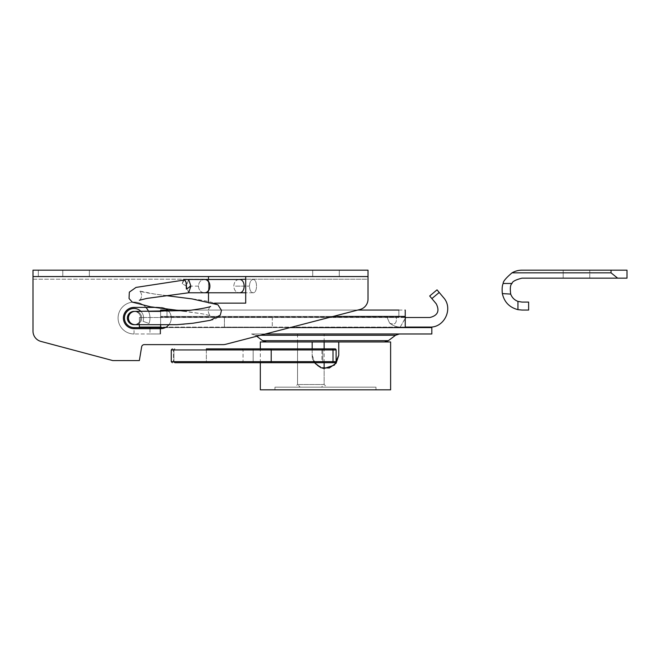 <?xml version="1.0" encoding="UTF-8"?>
<svg xmlns="http://www.w3.org/2000/svg" width="660" height="660" viewBox="0 0 660 660"><rect width="100%" height="100%" fill="white"/><g stroke="black" fill="none" stroke-linecap="round" stroke-linejoin="round"><path stroke-width="0.49" stroke-dasharray="3.3 2.47" d="M89.364 270.179L62.782 270.179L89.364 270.179L89.364 276.557L62.782 276.557L89.364 276.557L62.782 276.557L89.364 276.557L89.364 270.179L62.782 270.179L89.364 270.179M339.298 270.179L312.708 270.179L339.298 270.179L339.298 276.557L312.708 276.557L339.298 276.557L312.708 276.557L339.298 276.557L339.298 270.179L312.708 270.179L339.298 270.179M33 279.213L208.486 279.213L208.486 276.557L208.486 279.213L33 279.213L33 331.138L33 276.557L38.321 276.557L33 276.557L33 270.179L38.321 270.179L33 270.179L33 276.557L38.321 276.557L33 276.557L33 270.179L38.321 270.179L33 270.179L33 276.557L33 270.179L368.008 270.179L368.008 276.557L33 276.557L33 279.213L33 276.557L208.486 276.557L208.486 303.146L245.701 303.146L245.701 276.557L368.008 276.557L368.008 299.17A10.634 10.634 0 0 1 360.046 309.466A10.634 10.634 0 0 0 368.008 299.17L368.008 279.213L245.701 279.213L245.701 276.557L245.701 279.213L368.008 279.213M134.038 307.403A10.634 10.634 0 0 0 123.404 318.037A10.634 10.634 0 0 0 134.038 328.672A10.634 10.634 0 0 1 123.404 318.037A10.634 10.634 0 0 1 134.038 307.403A10.634 10.634 0 0 0 123.404 318.037A10.634 10.634 0 0 0 134.038 328.672L160.619 328.672A10.634 10.634 0 0 0 171.262 318.037A10.634 10.634 0 0 0 160.619 307.403L134.038 307.403L160.619 307.403A10.634 10.634 0 0 1 166.097 308.921A10.634 10.634 0 0 0 160.619 307.403L134.038 307.403M395.554 335.263L255.387 335.263L256.707 336.253L357.753 310.06L167.656 310.06A10.634 10.634 0 0 1 160.619 328.672A10.634 10.634 0 0 0 171.262 318.037A10.634 10.634 0 0 0 160.619 307.403L150.554 306.801L132.239 302.107L129.038 298.501L129.327 292.141L136.034 287.413L184.206 280.046L185.427 280.912L186.079 282.562L186.384 289.146M168.927 311.388A10.634 10.634 0 0 1 168.919 324.687M245.701 279.477L245.701 292.776L253.06 292.776C257.647 293.147 257.639 279.13 253.069 279.477C250.882 279.856 249.686 282.067 249.463 286.126C249.686 290.185 250.882 292.405 253.06 292.776C257.647 293.147 257.639 279.13 253.069 279.477C250.882 279.856 249.686 282.067 249.463 286.126C249.686 290.185 250.882 292.405 253.06 292.776L239.06 292.776C235.9 292.446 234.143 290.227 233.788 286.126C234.143 282.034 235.909 279.815 239.06 279.477L245.701 279.477M208.486 279.213L208.486 303.146L245.701 303.146L245.701 279.213M208.486 303.146L208.486 301.546L208.486 303.146M208.486 292.776L208.486 279.477L208.486 292.776M40.895 341.41A10.634 10.634 0 0 1 33 331.138A10.634 10.634 0 0 0 40.895 341.41L112.761 360.575L40.895 341.41A10.634 10.634 0 0 1 33 331.138M225.745 344.281A10.634 10.634 0 0 1 223.08 344.627L144.268 344.627L223.08 344.627A10.634 10.634 0 0 0 225.745 344.281L360.046 309.466L225.745 344.281A10.634 10.634 0 0 1 223.08 344.627L144.268 344.627A2.656 2.656 0 0 0 141.644 346.846L139.351 360.575L112.761 360.575M141.644 346.846A2.656 2.656 0 0 1 144.268 344.627A2.656 2.656 0 0 0 141.644 346.846L139.351 360.575L141.644 346.846M360.046 309.466A10.634 10.634 0 0 0 368.008 299.17M135.094 311.388L135.094 311.388A6.649 6.649 0 0 1 141.743 318.037A6.649 6.649 0 0 1 135.102 324.679A6.649 6.649 0 0 0 141.743 318.037A6.649 6.649 0 0 0 135.102 311.388A6.649 6.649 0 0 0 128.452 318.029A6.649 6.649 0 0 0 135.077 324.679L134.038 324.679A6.649 6.649 0 0 0 140.687 318.037A6.649 6.649 0 0 0 134.046 311.388A6.649 6.649 0 0 0 127.388 318.037A6.649 6.641 90 0 0 134.038 324.679A6.649 6.641 -90 0 0 140.679 318.037A6.649 6.641 -90 0 0 134.038 311.388A6.649 6.641 90 0 0 127.388 318.037A6.649 6.649 0 0 0 134.038 324.679A6.649 6.641 90 0 0 140.679 318.037A6.649 6.641 90 0 0 134.038 311.388L134.038 311.388C130.012 311.792 127.793 314.012 127.388 318.037C127.793 322.063 130.012 324.274 134.038 324.679A6.649 6.649 0 0 0 140.687 318.037A6.649 6.649 0 0 0 134.046 311.388M239.085 292.776L204.278 292.776C200.747 292.388 198.808 290.177 198.462 286.126C198.808 282.084 200.747 279.873 204.278 279.477C211.777 279.064 211.786 293.205 204.278 292.776L204.278 292.776C200.747 292.388 198.808 290.177 198.462 286.126C198.808 282.084 200.747 279.873 204.278 279.477L188.636 279.477L186.351 286.126L188.636 292.776L190.897 286.126L188.636 279.477L186.351 286.126L182.251 283.693L183.051 281.119L184.206 280.046L183.051 281.119L182.243 283.693L183.364 280.153M188.71 292.776L186.351 286.126L182.251 283.693L184.379 279.477L186.301 282.678L186.392 289.154L190.897 286.135M239.06 279.477C245.825 278.933 245.825 293.345 239.06 292.776C235.9 292.446 234.143 290.227 233.788 286.126C234.143 282.034 235.909 279.815 239.06 279.477M204.278 279.477L204.278 279.477C211.299 279.073 211.324 293.188 204.278 292.776M338.762 355.262L338.762 341.962L384.499 341.962L266.442 341.962L312.18 341.962L312.18 348.876M399.382 333.985L251.559 333.985L399.382 333.985M160.091 328.672L160.091 333.985L160.091 327.608L160.619 327.608L160.619 333.985L150.521 333.985L160.619 333.985L160.619 327.608L405.232 327.608L405.232 327.071L405.232 327.608L431.821 327.608L431.821 333.985L265.46 333.985M160.091 327.608L149.985 327.608L149.985 333.985L150.521 333.985L134.038 333.985L149.985 333.985L149.985 328.672M160.619 327.071L160.619 310.06L160.619 316.437L405.232 316.437L405.232 327.071L405.232 316.437L160.619 316.437L167.005 316.437L160.619 316.437L160.619 310.06L405.232 310.06L405.232 316.437L405.232 310.06L405.232 316.437L398.854 316.437L405.232 316.437L405.232 327.608L160.619 327.608L160.619 316.973L160.619 327.071L405.232 327.071M160.619 328.672L160.619 333.985L160.619 327.608L405.232 327.608M398.854 310.06L398.854 316.437L167.005 316.437L167.005 310.06L398.854 310.06L167.005 310.06L167.005 316.437L398.854 316.437L398.854 310.06L405.232 310.06M210.606 306.496C209.533 306.933 208.733 308.484 208.222 311.132C208.766 313.855 209.566 315.414 210.639 315.793C209.566 315.414 208.766 313.855 208.222 311.132C208.733 308.484 209.533 306.933 210.606 306.496L203.536 308.245L188.347 310.563L160.619 311.388L160.619 324.687M149.028 323.491L143.03 321.313A9.57 9.57 0 0 0 136.24 308.723A9.57 9.57 0 0 0 124.525 316.924A9.57 9.57 0 0 0 134.038 327.608L134.038 333.985A15.955 15.955 0 0 1 118.189 316.181A15.955 15.955 0 0 1 137.717 302.511A15.955 15.955 0 0 1 149.028 323.491A15.955 15.955 0 0 0 148.533 311.388L140.918 311.388A9.57 9.57 0 0 1 143.03 321.313L149.028 323.491A15.955 15.955 0 0 0 148.533 311.388M134.038 333.985A15.955 15.955 0 0 1 119.468 311.52A15.955 15.955 0 0 1 145.926 307.403A15.955 15.955 0 0 0 119.468 311.52A15.955 15.955 0 0 0 134.038 333.985L134.038 328.672M314.457 362.703L312.18 355.262L312.18 341.962L312.18 355.262L315.612 364.18L324.134 368.486L324.134 384.508L297.545 384.508L324.134 384.508L326.791 387.164L294.888 387.164L326.791 387.164M312.18 355.262C311.57 365.59 324.86 369.633 324.134 368.486C324.86 369.633 311.57 365.59 312.18 355.262C311.57 365.59 324.86 369.633 324.134 368.486C324.86 369.633 311.57 365.59 312.18 355.262M390.613 341.962L338.762 341.962M312.18 341.962L260.329 341.962M390.613 389.821L260.329 389.821M375.986 387.164L274.956 387.164L375.986 387.164L375.986 389.821L274.956 389.821L375.986 389.821M321.478 387.164L300.209 387.164L321.478 387.164L324.134 384.508L297.545 384.508L324.134 384.508L324.134 368.486M324.134 333.985L297.545 333.985L324.134 333.985L324.134 341.962M324.134 362.703L324.134 348.876L270.451 348.876A1.064 0.751 -90 0 1 271.21 349.94L171.262 349.94L173.506 349.94L171.262 349.94L171.262 361.639L333.011 361.639L333.011 349.94A1.064 0.751 90 0 0 332.252 348.876L335.041 348.876A1.064 1.064 0 0 1 336.105 349.94L336.105 361.639A1.064 1.064 0 0 1 335.041 362.703L174.982 362.703A1.064 1.064 0 0 1 173.918 361.639L173.918 349.94L173.918 361.639L171.262 361.639L173.918 361.639A1.064 1.064 0 0 0 174.982 362.703A1.064 1.064 0 0 1 173.918 361.639M224.433 317.501L224.433 327.071L272.291 327.071L224.433 327.071L224.433 317.501L272.291 317.501L272.291 327.071L272.291 317.501L224.433 317.501M437.027 289.855L439.213 292.454L431.879 298.6L429.693 296.002L437.027 289.855M431.879 298.6L436.252 303.823C439.824 311.033 437.695 315.596 429.874 317.501L405.669 317.501L400.191 327.071C396.223 326.947 392.7 325.611 389.606 323.07C392.7 325.611 396.231 326.947 400.191 327.071L429.874 327.071C444.469 327.715 453.461 308.443 443.586 297.668L439.213 292.454M389.606 323.07C394.63 325.355 396.866 323.499 396.313 317.501L405.669 317.501L396.313 317.501C396.866 323.499 394.63 325.355 389.606 323.07L387.131 317.501L396.313 317.501L387.131 317.501L389.598 323.078M405.232 318.59L400.191 327.071L139.351 327.071L139.351 317.501L387.131 317.501L139.351 317.501L139.351 324.687M322.105 348.876L323.878 348.876A1.064 1.064 0 0 0 322.814 349.94L322.814 361.639L322.814 349.94L321.923 349.94L322.105 348.876L206.357 348.876L253.151 348.876L206.357 348.876L253.151 348.876L253.151 362.703L241.981 362.703L323.878 362.703A1.064 1.064 0 0 1 322.814 361.639L243.045 361.639L321.923 361.639L321.923 349.94L322.814 349.94A1.064 1.064 0 0 1 323.878 348.876L322.105 348.876L321.923 349.94L243.045 349.94L321.923 349.94L321.923 361.639L322.814 361.639A1.064 1.064 0 0 0 323.878 362.703L322.105 362.703L321.923 361.639L322.105 362.703M260.329 362.703L260.329 348.876L270.451 348.876M174.982 348.876L174.529 348.876L174.982 348.876A1.064 1.064 0 0 0 173.918 349.94L173.918 349.94A1.064 1.064 0 0 1 174.982 348.876A1.064 1.064 0 0 0 173.918 349.94M206.357 348.876L206.357 362.703L206.357 348.876L253.151 348.876L253.151 362.703L206.357 362.703L253.151 362.703M611.044 270.179L611.044 272.836L512.028 272.836A19.94 19.94 0 0 1 521.977 270.179L627 270.179L627 278.157L521.977 278.157C515.518 279.815 512.201 281.589 512.028 283.47C510.329 284.774 509.891 288.321 510.691 294.096L502.342 293.584C504.281 302.107 509.479 307.461 517.943 309.647L517.943 301.381C514.437 300.036 512.02 297.611 510.691 294.096M517.943 301.381L521.977 302.082L528.627 302.082L528.627 310.06L521.977 310.06M502.342 293.584C501.889 288.899 502.169 285.524 503.176 283.47L512.028 283.47M563.186 278.157L589.776 278.157L563.186 278.157L589.776 278.157L563.186 278.157L563.186 270.179L589.776 270.179L563.186 270.179L589.776 270.179L563.186 270.179L563.186 278.157M368.008 276.557L245.701 276.557M208.486 276.557L33 276.557M235.488 286.126L249.463 286.126L235.488 286.126M198.462 286.126L186.549 286.126M262.614 340.692L388.327 340.692M251.559 333.985L255.387 335.263L260.535 335.263M150.521 327.608L150.521 328.672M405.232 316.973L160.619 316.973L405.232 316.973M405.232 316.437L333.143 316.437M290.07 327.608L165.256 327.608M323.878 348.876A1.064 1.064 0 0 0 322.814 349.94M323.878 362.703A1.064 1.064 0 0 1 322.814 361.639M336.105 349.94L271.21 349.94L271.21 361.639A1.064 0.751 90 0 1 270.451 362.703M174.529 348.876A1.064 1.023 -90 0 0 173.506 349.94L173.506 361.639L173.506 349.94A1.064 1.023 90 0 1 174.529 348.876M332.252 362.703A1.064 0.751 90 0 0 333.011 361.639L336.105 361.639A1.064 1.064 0 0 1 335.041 362.703M174.529 362.703A1.064 1.023 -90 0 1 173.506 361.639A1.064 1.023 90 0 0 174.529 362.703M62.782 270.179L62.782 276.557L62.782 270.179M312.708 270.179L312.708 276.557L312.708 270.179M38.321 270.179L38.321 276.557L38.321 270.179M204.319 279.477L239.101 279.477M139.326 300.267C140.431 299.813 141.24 298.262 141.743 295.614C141.224 292.949 140.423 291.406 139.343 290.969C140.423 291.406 141.224 292.949 141.743 295.614C141.24 298.262 140.431 299.813 139.326 300.267L147.007 298.394L188.727 292.768M166.097 308.921L202.9 313.904L210.639 315.793L202.9 313.904L183.513 311.091M166.089 295.614L154.473 294.038L139.367 290.977M204.303 292.776L188.636 292.776M184.379 279.477L188.636 279.477M135.077 324.687L176.798 324.687C186.681 324.621 200.665 322.228 210.424 320.298C214.162 319.91 217.453 318.194 220.3 315.15L221.479 310.357L217.915 304.763C213.081 302.206 204.443 300.25 192.002 298.897L154.473 294.038C145.53 292.652 140.489 291.629 139.343 290.969M297.545 341.962L297.545 384.508L294.888 387.164M274.956 389.821L274.956 387.164M297.545 333.985L297.545 384.508L300.209 387.164M241.981 362.703L243.045 361.639L243.045 349.94L241.981 348.876M171.262 361.639L172.326 362.703M589.776 278.157L589.776 270.179L589.776 278.157"/><path stroke-width="0.99" d="M368.008 279.213L368.008 299.17L368.008 270.179L33 270.179L33 331.138L33 279.213M208.486 279.213L208.486 276.557L245.701 276.557L245.701 303.146L214.549 303.146L245.701 303.146L245.701 292.776L239.06 292.776C245.825 293.345 245.825 278.933 239.06 279.477L245.701 279.213M168.919 324.687A10.634 10.634 0 0 1 160.619 328.672L134.038 328.672A10.634 10.634 0 0 1 123.404 318.037A10.634 10.634 0 0 1 134.038 307.403L154.654 307.403L166.097 308.921A10.634 10.634 0 0 1 167.656 310.06L160.619 310.06L160.619 311.388L148.533 311.388A15.955 15.955 0 0 0 145.926 307.403A15.955 15.955 0 0 1 148.533 311.388M166.097 308.921A10.634 10.634 0 0 1 168.927 311.388M208.486 301.546L208.486 292.776L208.486 301.546M40.895 341.41L112.761 360.575L40.895 341.41A10.634 10.634 0 0 1 33 331.138M384.499 341.962L388.327 340.692L262.614 340.692L256.707 336.253L225.745 344.281L360.046 309.466L357.753 310.06L398.854 310.06M112.761 360.575L139.351 360.575L141.644 346.846A2.656 2.656 0 0 1 144.268 344.627L223.08 344.627A10.634 10.634 0 0 0 225.745 344.281M368.008 299.17A10.634 10.634 0 0 1 360.046 309.466M134.046 311.388A6.649 6.649 0 0 0 127.388 318.037C127.793 322.063 130.012 324.274 134.038 324.679A6.649 6.641 90 0 1 127.388 318.037A6.649 6.649 0 0 0 134.038 324.679L135.102 324.679A6.649 6.649 0 0 0 135.102 324.679L176.798 324.687L192.984 323.235L210.424 320.298L220.3 315.15L221.479 310.357L217.915 304.763L192.002 298.897L166.089 295.614M127.388 318.037A6.649 6.641 90 0 1 134.038 311.388L134.038 311.388C130.012 311.792 127.793 314.012 127.388 318.037M210.589 306.504L210.606 306.496C208.651 307.428 201.234 308.781 188.347 310.563L135.094 311.388A6.649 6.649 0 0 0 128.452 318.029A6.649 6.649 0 0 0 135.077 324.679M183.513 311.091L150.554 306.801L132.239 302.107L129.038 298.501L129.327 292.141L136.034 287.413L184.206 280.046L185.427 280.912L186.079 282.562L186.384 289.146M183.364 280.153L184.379 279.477L186.301 282.678L186.392 289.154L190.897 286.135M204.278 292.776C211.324 293.188 211.299 279.073 204.278 279.477C211.777 279.064 211.786 293.205 204.278 292.776L239.085 292.776M204.303 292.776L188.636 292.776L190.897 286.126L188.636 279.477L204.278 279.477M312.18 348.876L312.18 341.962L338.762 341.962L338.762 355.262L336.121 363.206L329.332 367.975L321.016 367.785L314.457 362.703M388.327 340.692L395.554 335.263L399.382 333.985M265.46 333.985L431.821 333.985L431.821 327.608L405.232 327.608L405.232 310.06M150.521 328.672L150.521 327.608L134.038 327.608L149.985 327.608L149.985 328.672M150.521 327.608L160.091 327.608L160.091 328.672M160.619 324.687L160.619 327.608L160.091 327.608M165.256 327.608L160.619 327.608L160.619 328.672M134.038 328.672L134.038 327.608A9.57 9.57 0 0 1 125.227 314.292A9.57 9.57 0 0 1 140.918 311.388L135.094 311.388M324.134 362.703L324.134 368.486L334.389 365.112L338.762 355.262M338.762 341.962L390.613 341.962L390.613 389.821L260.329 389.821L260.329 362.703M322.105 348.876L253.151 348.876L260.329 348.876L260.329 341.962L312.18 341.962M174.982 362.703L335.041 362.703A1.064 1.064 0 0 0 336.105 361.639L336.105 349.94A1.064 1.064 0 0 0 335.041 348.876L324.134 348.876L324.134 341.962M439.213 292.454L437.027 289.855L429.693 296.002L431.879 298.6L439.213 292.454L443.586 297.668C453.461 308.443 444.469 327.715 429.874 327.071L405.232 327.071M405.232 318.59L405.669 317.501L429.874 317.501C437.695 315.596 439.824 311.033 436.252 303.823L431.879 298.6M405.669 317.501L405.232 317.501M139.351 324.687L139.351 327.071L160.619 327.071M270.451 348.876A1.064 0.751 90 0 1 271.21 349.94L333.011 349.94A1.064 0.751 90 0 0 332.252 348.876L206.357 348.876M322.105 362.703L253.151 362.703M521.977 310.06L528.627 310.06L528.627 302.082L521.977 302.082L517.943 301.381L517.943 309.647L521.977 310.06L517.943 309.647C509.479 307.461 504.281 302.107 502.342 293.584L510.691 294.096C512.02 297.611 514.437 300.036 517.943 301.381M510.691 294.096C509.924 288.181 510.37 284.633 512.028 283.47C512.201 281.589 515.518 279.815 521.977 278.157L617.636 278.157L611.044 272.836L617.636 278.157L627 278.157L627 270.179L521.977 270.179A19.94 19.94 0 0 0 512.028 272.836C505.898 278.041 502.945 281.589 503.176 283.47L512.028 283.47M611.044 270.179L611.044 272.836L512.028 272.836C505.898 278.041 502.945 281.589 503.176 283.47C502.169 285.524 501.889 288.89 502.342 293.584M33 276.557L208.486 276.557M245.701 276.557L368.008 276.557M260.535 335.263L395.554 335.263M333.143 316.437L405.232 316.437M405.232 327.608L290.07 327.608M335.041 348.876A1.064 1.064 0 0 1 336.105 349.94L333.011 349.94L333.011 361.639A1.064 0.751 90 0 1 332.252 362.703M171.262 361.639L171.262 349.94L172.326 348.876L171.262 349.94L271.21 349.94L271.21 361.639L171.262 361.639L172.326 362.703M336.105 361.639L271.21 361.639A1.064 0.751 -90 0 1 270.451 362.703M204.319 279.477L239.101 279.477M184.379 279.477L188.636 279.477M188.727 292.768L147.007 298.394L139.326 300.267M262.614 340.692L266.442 341.962"/></g></svg>
